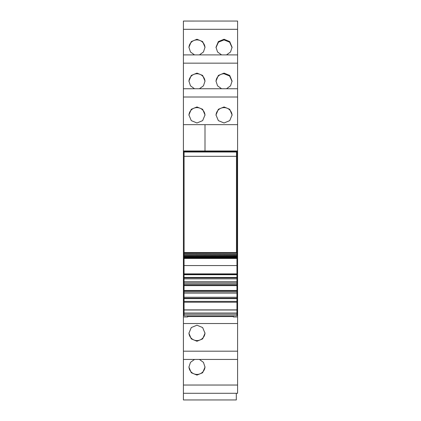 <?xml version="1.0" encoding="UTF-8"?>
<svg xmlns="http://www.w3.org/2000/svg" width="421" height="421" viewBox="0 0 421 421"><rect width="100%" height="100%" fill="white"/><g stroke="black" fill="none" stroke-linecap="round" stroke-linejoin="round"><path stroke-width="0.63" d="M184.056 274.287L183.419 274.287L183.419 314.182L184.056 314.182M236.944 277.281L237.581 277.281L237.581 150.981L183.419 150.981L183.419 124.663L205.001 124.663L205.001 150.981L183.419 150.981L183.419 274.287M183.419 97.009L183.419 124.663L237.581 124.663L237.581 88.747L183.419 88.752L183.419 97.009L237.581 97.009M183.419 63.161L237.581 63.161L237.581 54.898L183.419 54.904L183.419 88.752L237.581 88.747M183.419 21.05L237.581 21.05L183.419 21.055L183.419 54.898L237.581 54.898M237.581 393.288L237.581 385.036L183.419 385.036L183.419 393.288L237.581 393.293L183.419 393.288L183.419 399.95L236.307 399.95L236.307 393.293M183.419 385.036L183.419 359.439L237.581 359.439L237.581 385.036M183.419 314.182L183.419 359.439L237.581 359.439L237.581 316.966L233.35 316.966L233.35 315.803M183.419 314.603L184.056 314.603M183.419 316.966L187.65 316.966L187.65 315.803M187.65 316.966L187.65 316.545L233.35 316.545M196.96 325.207L202.648 327.57L205.001 333.243L202.648 338.894L196.96 341.242L191.276 338.894L188.924 333.243L191.276 327.57L196.96 325.207M194.502 359.445L190.466 362.365L188.924 367.091L191.276 372.748L196.96 375.09L202.643 372.748L205.001 367.091L203.454 362.365L199.422 359.445M237.581 22.271L237.581 56.967M237.581 21.055L237.581 29.307L183.419 29.307M199.422 54.898L203.454 51.978L205.001 47.252L202.643 41.595L196.96 39.253L191.276 41.595L188.924 47.252L190.466 51.978L194.502 54.898M226.498 54.898L230.534 51.978L232.076 47.252L229.724 41.595L224.04 39.253L218.357 41.595L215.999 47.252L217.546 51.978L221.578 54.898M237.581 63.161L237.581 90.815M194.502 88.747L190.466 85.826L188.924 81.1L191.276 75.443L196.96 73.101L202.643 75.443L205.001 81.1L203.454 85.826L199.422 88.747M226.498 88.747L230.534 85.826L232.076 81.1L229.724 75.443L224.04 73.101L218.357 75.443L215.999 81.1L217.546 85.826L221.578 88.747M196.96 122.985L191.276 120.627L188.924 114.949L191.276 109.292L196.96 106.95L202.643 109.292L205.001 114.949L202.643 120.627L196.96 122.985M224.04 122.985L229.724 120.627L232.076 114.949L229.724 109.292L224.04 106.95L218.357 109.292L215.999 114.949L218.357 120.627L224.04 122.985M237.581 151.328L183.419 151.328M237.581 316.966L237.581 314.603L236.944 314.603M204.995 332.9A8.041 8.015 0 0 1 196.96 340.573A8.041 8.015 0 0 1 188.929 332.9M204.995 366.749A8.041 8.015 0 0 1 196.96 374.422A8.041 8.015 0 0 1 188.929 366.749M188.929 47.594A8.041 8.015 180 0 1 196.96 39.921A8.041 8.015 180 0 1 204.995 47.594M232.071 47.594L229.598 42.153L224.04 39.921L218.478 42.153L216.005 47.594M188.929 81.442A8.041 8.015 180 0 1 196.96 73.77A8.041 8.015 180 0 1 204.995 81.442M232.071 81.442L229.598 76.001L224.04 73.77A8.041 8.015 -0 0 0 216.005 81.442M205.001 150.981L205.001 124.663M237.581 150.981L210.5 150.981L237.581 150.981L237.581 124.663M188.929 115.291A8.041 8.015 180 0 1 196.96 107.618A8.041 8.015 180 0 1 204.995 115.291M232.071 115.291A8.041 8.015 -0 0 0 224.04 107.618A8.041 8.015 -0 0 0 216.005 115.291M236.944 314.182L237.581 314.182L237.581 277.276M237.581 314.603L237.581 314.182M237.581 127.41L237.581 130.589M237.581 274.287L236.944 274.287M237.581 274.029L237.155 274.029L237.155 151.355L236.507 152.007L236.46 156.328L236.46 252.516M183.419 277.281L184.056 277.281M184.056 253.631L236.944 253.805L184.056 253.631L184.056 252.737M236.944 253.631L236.944 252.737M184.056 254.563L236.944 254.689L184.056 254.563L184.056 253.942M236.944 254.563L236.944 253.942M184.056 255.415L236.944 255.494L184.056 255.415L184.056 254.847M236.944 255.415L236.944 254.847M184.056 256.184L236.944 256.21L184.056 256.184L184.056 255.673M236.944 256.184L236.944 255.673M184.056 256.868L184.056 256.415M236.944 256.868L236.944 256.415M184.056 257.468L184.056 257.073M236.944 257.468L236.944 257.073M184.056 257.984L184.056 257.641M236.944 257.984L236.944 257.641M236.944 265.483L236.944 258.405L184.056 258.405L184.056 258.126M236.944 258.405L236.944 258.126M184.056 265.483L184.056 258.405M184.056 273.871L184.056 265.562L236.944 265.562L236.944 273.871L184.056 273.871L184.056 274.429L236.944 274.429L236.944 273.871M236.944 314.208L184.056 314.208L184.056 315.803L236.944 315.803L236.944 274.718L184.056 274.718L184.056 274.429M236.944 277.434L184.056 277.434L184.056 274.718L236.944 274.718L236.944 274.429M236.944 277.839L184.056 277.839L184.056 277.434M236.944 278.844L184.056 278.844L184.056 277.839M236.944 282.965L184.056 282.965L184.056 278.844M236.944 284.238L184.056 284.238L184.056 282.965M236.944 285.243L184.056 285.243L184.056 284.238M236.944 285.643L184.056 285.643L184.056 285.243M236.944 290.443L184.056 290.443L184.056 285.643M236.944 290.848L184.056 290.848L184.056 290.443M236.944 293.121L184.056 293.121L184.056 291.853L236.944 291.853L184.056 291.853L184.056 290.848M236.944 297.247L184.056 297.247L184.056 293.121M236.944 298.252L184.056 298.252L184.056 297.247M236.944 298.652L184.056 298.652L184.056 298.252M236.944 309.877L184.056 309.877L184.056 298.652M184.056 314.208L184.056 309.877M183.419 274.055L184.056 273.424M183.419 274.029L183.419 151.355L237.155 151.355M184.114 252.516L184.072 152.007L236.507 152.007M183.419 151.355L184.072 152.007M184.114 156.328L236.46 156.328M183.419 313.056L184.056 313.056M183.419 323.528L237.581 323.528M183.419 351.188L237.581 351.188M236.944 313.056L237.581 313.056M236.944 258.447L184.056 258.447M236.944 281.696L184.056 281.696M236.944 301.373L184.056 301.373M236.944 302.22L184.056 302.22M236.944 310.003L184.056 310.003M236.944 313.013L184.056 313.013M184.056 252.516L236.944 252.516M184.056 252.837L236.944 252.837M184.056 256.842L236.944 256.842M184.056 257.389L236.944 257.389M184.056 257.847L236.944 257.847"/></g></svg>
